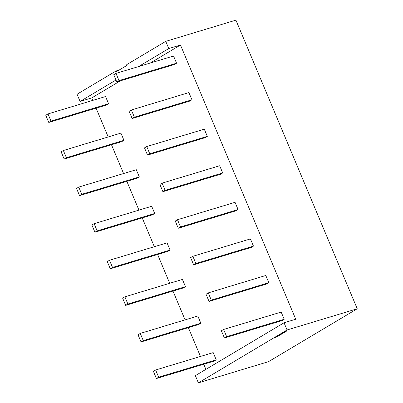 <?xml version="1.0" encoding="UTF-8"?>
<svg xmlns="http://www.w3.org/2000/svg" width="403" height="403" viewBox="0 0 403 403"><rect width="100%" height="100%" fill="white"/><g stroke="black" fill="none" stroke-linecap="round" stroke-linejoin="round"><path stroke-width="0.6" d="M207.318 136.365L204.291 129.161L146.732 146.556L149.76 153.76L207.318 136.365L204.291 129.161L146.732 146.556L144.501 147.886L147.528 155.09L205.087 137.695L207.318 136.365L149.76 153.76L147.528 155.09L205.087 137.695L207.318 136.365L204.291 129.161L146.732 146.556L149.76 153.76L147.528 155.09L205.087 137.695L207.318 136.365L149.76 153.76L147.528 155.09L144.501 147.886L147.528 155.09M146.732 146.556L144.501 147.886L146.732 146.556L149.76 153.76M79.542 195.621L76.515 188.423L78.741 187.093L76.515 188.423L79.542 195.621L81.769 194.291L139.327 176.902L137.096 178.232L79.542 195.621L81.769 194.291L139.327 176.902L136.3 169.698L78.741 187.093L136.3 169.698L139.327 176.902L137.096 178.232L79.542 195.621L81.769 194.291L139.327 176.902L137.096 178.232L79.542 195.621L76.515 188.423L78.741 187.093L81.769 194.291L78.741 187.093L136.3 169.698L139.327 176.902M94.121 223.675L91.889 225.005L94.917 232.204L152.475 214.809L154.707 213.479L97.148 230.874L94.121 223.675L91.889 225.005L94.917 232.204L152.475 214.809L154.707 213.479L97.148 230.874L94.917 232.204L152.475 214.809L154.707 213.479L97.148 230.874L94.917 232.204L91.889 225.005L94.121 223.675L151.679 206.281L94.121 223.675L97.148 230.874L94.121 223.675L151.679 206.281L154.707 213.479M109.5 260.257L107.269 261.587L110.296 268.786L167.855 251.391L170.081 250.061L112.528 267.456L109.5 260.257L107.269 261.587L110.296 268.786L167.855 251.391L170.081 250.061L112.528 267.456L110.296 268.786L167.855 251.391L170.081 250.061L112.528 267.456L110.296 268.786L107.269 261.587L109.5 260.257L167.054 242.863L109.5 260.257L112.528 267.456L109.5 260.257L167.054 242.863L170.081 250.061M124.875 296.835L122.643 298.165L125.671 305.368L183.229 287.974L185.461 286.644L127.902 304.038L124.875 296.835L122.643 298.165L125.671 305.368L183.229 287.974L185.461 286.644L127.902 304.038L125.671 305.368L183.229 287.974L185.461 286.644L127.902 304.038L125.671 305.368L122.643 298.165L124.875 296.835L182.433 279.44L124.875 296.835L127.902 304.038L124.875 296.835L182.433 279.44L185.461 286.644M253.452 246.107L251.22 247.437L193.662 264.831L195.893 263.502L253.452 246.107L251.22 247.437L193.662 264.831L195.893 263.502L192.866 256.303L250.424 238.908L253.452 246.107L195.893 263.502L192.866 256.303L250.424 238.908L253.452 246.107L195.893 263.502L192.866 256.303L250.424 238.908L253.452 246.107L251.22 247.437L193.662 264.831L190.634 257.633L192.866 256.303M193.662 264.831L190.634 257.633L193.662 264.831L195.893 263.502M238.072 209.53L235.841 210.86L178.282 228.249L180.514 226.919L238.072 209.53L235.841 210.86L178.282 228.249L180.514 226.919L177.486 219.721L235.045 202.326L238.072 209.53L180.514 226.919L177.486 219.721L235.045 202.326L238.072 209.53L180.514 226.919L177.486 219.721L235.045 202.326L238.072 209.53L235.841 210.86L178.282 228.249L175.26 221.051L177.486 219.721M178.282 228.249L175.26 221.051L178.282 228.249L180.514 226.919M222.693 172.947L220.466 174.277L162.908 191.672L165.139 190.342L222.693 172.947L220.466 174.277L162.908 191.672L165.139 190.342L162.112 183.138L219.67 165.744L222.693 172.947L165.139 190.342L162.112 183.138L219.67 165.744L222.693 172.947L165.139 190.342L162.112 183.138L219.67 165.744L222.693 172.947L220.466 174.277L162.908 191.672L159.88 184.468L162.112 183.138M162.908 191.672L159.88 184.468L162.908 191.672L165.139 190.342M284.206 319.272L281.974 320.602L284.206 319.272L226.647 336.666L223.62 329.463L281.178 312.068L284.206 319.272L226.647 336.666L223.62 329.463L281.178 312.068L284.206 319.272L226.647 336.666L223.62 329.463L281.178 312.068L284.206 319.272L281.974 320.602L224.416 337.996L226.647 336.666L224.416 337.996L221.388 330.792L223.62 329.463M224.416 337.996L281.974 320.602L224.416 337.996L221.388 330.792L224.416 337.996L226.647 336.666M208.245 292.885L211.268 300.084L209.041 301.414L206.014 294.215L208.245 292.885L206.014 294.215L209.041 301.414L266.595 284.019L268.826 282.689L265.799 275.491L208.245 292.885L206.014 294.215L209.041 301.414L266.595 284.019L268.826 282.689L265.799 275.491L208.245 292.885L211.268 300.084L268.826 282.689L265.799 275.491L208.245 292.885L211.268 300.084L268.826 282.689L211.268 300.084L209.041 301.414L266.595 284.019L268.826 282.689M140.254 333.417L143.282 340.621L141.05 341.951L138.022 334.747L140.254 333.417L138.022 334.747L141.05 341.951L198.608 324.556L200.84 323.226L197.813 316.023L140.254 333.417L138.022 334.747L141.05 341.951L198.608 324.556L200.84 323.226L197.813 316.023L140.254 333.417L143.282 340.621L200.84 323.226L197.813 316.023L140.254 333.417L143.282 340.621L200.84 323.226L143.282 340.621L141.05 341.951L198.608 324.556L200.84 323.226M123.953 140.32L121.721 141.649L123.953 140.32L66.394 157.714L63.367 150.51L120.925 133.116L123.953 140.32L66.394 157.714L63.367 150.51L120.925 133.116L123.953 140.32L66.394 157.714L63.367 150.51L120.925 133.116L123.953 140.32L121.721 141.649L64.163 159.044L66.394 157.714L64.163 159.044L61.135 151.84L63.367 150.51M64.163 159.044L121.721 141.649L64.163 159.044L61.135 151.84L64.163 159.044L66.394 157.714M47.987 113.928L51.015 121.132L48.783 122.462L45.761 115.258L47.987 113.928L45.761 115.258L48.783 122.462L106.342 105.067L108.573 103.737L105.546 96.534L47.987 113.928L45.761 115.258L48.783 122.462L106.342 105.067L108.573 103.737L105.546 96.534L47.987 113.928L51.015 121.132L108.573 103.737L105.546 96.534L47.987 113.928L51.015 121.132L108.573 103.737L51.015 121.132L48.783 122.462L106.342 105.067L108.573 103.737M191.939 99.783L189.712 101.113L132.154 118.507L134.385 117.177L191.939 99.783L189.712 101.113L132.154 118.507L129.126 111.309L131.358 109.979L188.911 92.584L191.939 99.783L134.385 117.177L131.358 109.979L188.911 92.584L191.939 99.783L134.385 117.177L131.358 109.979L188.911 92.584L191.939 99.783L189.712 101.113L132.154 118.507L134.385 117.177L131.358 109.979L129.126 111.309L131.358 109.979M132.154 118.507L129.126 111.309L132.154 118.507L134.385 117.177M115.978 73.396L119.006 80.595L116.774 81.925L113.747 74.726L115.978 73.396L113.747 74.726L116.774 81.925L174.333 64.53L176.564 63.2L173.537 56.002L115.978 73.396L113.747 74.726L116.774 81.925L174.333 64.53L176.564 63.2L173.537 56.002L115.978 73.396L119.006 80.595L176.564 63.2L173.537 56.002L115.978 73.396L119.006 80.595L176.564 63.2L119.006 80.595L116.774 81.925L174.333 64.53L176.564 63.2M216.215 359.808L213.983 361.138L216.215 359.808L158.656 377.198L155.629 369.999L213.187 352.605L216.215 359.808L158.656 377.198L155.629 369.999L213.187 352.605L216.215 359.808L158.656 377.198L155.629 369.999L213.187 352.605L216.215 359.808L213.983 361.138L156.424 378.528L158.656 377.198L156.424 378.528L153.402 371.329L155.629 369.999M156.424 378.528L213.983 361.138L156.424 378.528L153.402 371.329L156.424 378.528L158.656 377.198M357.239 308.769L235.916 20.15L357.239 308.769L268.554 361.642L198.382 382.85L287.072 329.971L357.239 308.769L268.554 361.642L198.382 382.85L287.072 329.971L357.239 308.769L235.916 20.15L165.749 41.358L168.776 48.556L180.468 45.02L295.742 319.236L284.044 322.773L287.072 329.971L357.239 308.769L268.554 361.642L198.382 382.85L287.072 329.971L284.044 322.773L287.072 329.971M276.352 337.019L275.808 337.462L276.463 336.994M279.722 335.225L278.987 335.467L279.712 335.205M280.483 334.737L279.818 334.953L280.478 334.727M281.506 333.966L282.508 333.644L281.506 333.966M282.841 333.17L283.51 332.969L282.841 333.17M285.369 331.664L286.256 331.331L285.369 331.664M286.175 331.18L287.062 330.853L286.175 331.18M284.563 332.143L285.45 331.81L284.563 332.143M283.616 332.707L284.533 332.43L283.616 332.707M283.062 333.039L283.732 332.838L283.062 333.039M282.332 333.639L281.667 333.85L282.327 333.624M280.911 334.324L281.581 334.117L280.911 334.324M280.609 334.5L281.279 334.299L280.609 334.5M279.722 335.029L280.659 334.747L279.722 335.029M279.133 335.487L278.453 335.815L279.133 335.487M278.266 336.167L277.012 336.646L278.266 336.167M275.345 337.638L274.569 338.102L275.345 337.638M284.044 322.773L195.354 375.651L198.382 382.85L195.354 375.651L284.044 322.773L295.742 319.236L284.044 322.773L195.354 375.651L198.382 382.85M119.112 70.062L116.049 70.983L116.351 71.704L116.049 70.983L119.112 70.062L116.049 70.983L77.059 94.231L80.086 101.435L115.978 80.031L80.086 101.435L77.059 94.231L116.049 70.983L77.059 94.231L80.086 101.435L91.778 97.899L92.826 100.382M96.095 108.165L108.2 136.96M111.475 144.742L123.58 173.542M126.849 181.325L138.954 210.124M142.229 217.907L154.334 246.707M157.603 254.489L169.708 283.289M172.983 291.072L185.088 319.871M188.357 327.654L200.467 356.448M203.737 364.231L205.893 369.365M116.049 70.983L116.351 71.704L127.061 65.321L126.759 64.601L165.749 41.358L168.776 48.556L138.561 66.571L168.776 48.556L180.468 45.02L295.742 319.236L180.468 45.02L150.254 63.034M165.749 41.358L126.759 64.601L127.061 65.321L116.351 71.704L127.061 65.321L126.759 64.601L165.749 41.358L235.916 20.15L165.749 41.358L168.776 48.556L180.468 45.02M120.416 80.827L91.778 97.899L120.416 80.827L91.778 97.899L80.086 101.435L91.778 97.899M282.594 333.296L281.989 333.724L282.594 333.417M281.365 334.072L281.969 333.845L281.415 334.117M280.745 334.399L280.14 334.828L280.745 334.52M278.07 336.193L277.596 336.384M78.741 187.093L81.769 194.291M97.148 230.874L94.917 232.204M112.528 267.456L110.296 268.786M127.902 304.038L125.671 305.368M211.268 300.084L209.041 301.414M143.282 340.621L141.05 341.951M51.015 121.132L48.783 122.462M119.006 80.595L116.774 81.925M168.776 48.556L138.561 66.571M115.978 80.031L80.086 101.435"/></g></svg>

